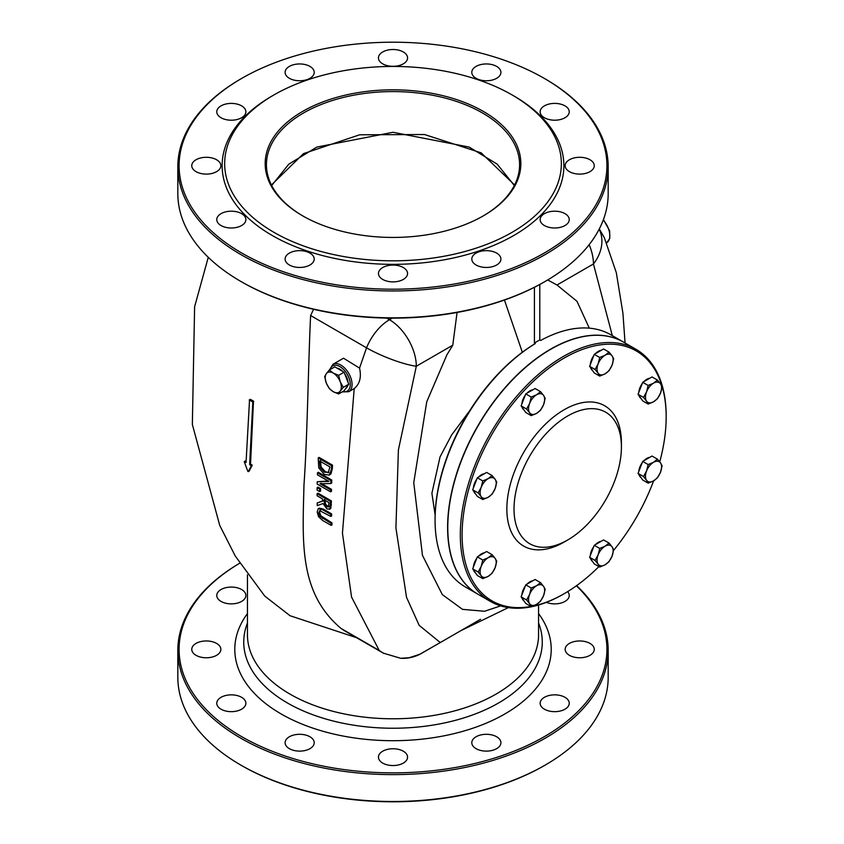 <?xml version="1.0" encoding="UTF-8"?>
<svg xmlns="http://www.w3.org/2000/svg" width="844" height="844" viewBox="0 0 844 844"><rect width="100%" height="100%" fill="white"/><g stroke="black" fill="none" stroke-linecap="round" stroke-linejoin="round"><path stroke-width="1.27" d="M246.047 461.404L244.296 461.847L247.809 471.321L248.294 471.596L251.29 465.877L249.645 464.527L252.81 402.124L249.539 399.887L246.058 462.459L244.296 461.847M247.809 471.321L249.191 471.079L248.706 470.804L249.191 471.079L252.177 465.361L250.541 464.01L249.645 464.527M252.578 401.638L253.485 401.122L250.436 399.36L249.233 400.056M253.485 401.122L250.541 464.01M530.992 606.467A144.292 83.313 -60 0 1 462.101 534.811A144.292 83.313 -60 0 1 564.13 358.088A144.292 83.313 -60 0 1 666.169 416.999A144.292 83.313 -60 0 1 659.734 461.868M653.615 480.837A144.292 83.313 -60 0 1 613.567 550.425M598.913 566.588A144.292 83.313 -60 0 1 564.14 593.712A144.292 83.313 -60 0 1 532.49 606.182M666.169 416.999L666.169 415.965A145.558 84.041 120 0 0 636.017 349.332A145.558 84.041 120 0 0 523.85 388.324A145.558 84.041 120 0 0 460.318 534.811A145.558 84.041 120 0 0 490.459 601.445A145.558 84.041 120 0 0 563.243 594.229L564.14 593.712M621.416 446.961L621.416 442.836A81.003 46.768 120 0 0 564.13 409.762A81.003 46.768 120 0 0 506.854 508.974A81.003 46.768 120 0 0 564.14 542.048L567.717 539.981A75.939 43.846 120 0 0 621.416 446.961A75.939 43.846 120 0 0 567.717 415.965A75.939 43.846 120 0 0 514.017 508.974A75.939 43.846 120 0 0 567.717 539.981M636.017 349.332L623.484 342.094A145.558 84.041 120 0 0 477.926 426.136A145.558 84.041 120 0 0 477.926 594.208L490.459 601.445M477.746 594.102L465.223 586.875A145.558 84.041 -60 0 1 435.071 520.242A145.558 84.041 -60 0 1 535.318 343.55L534.421 343.033A145.558 84.041 -60 0 1 539.791 339.942L540.688 340.459A145.558 84.041 -60 0 1 610.782 334.751L623.305 341.989A145.558 84.041 120 0 0 477.746 426.03A145.558 84.041 120 0 0 477.746 594.102A145.558 84.041 120 0 0 477.841 594.155M435.071 520.242L435.071 519.208A144.292 83.313 120 0 1 534.421 344.067L535.318 343.55M271.694 185.501L288.806 164.158L316.838 147.078L393.019 132.276L469.18 147.078L497.211 164.158L514.334 185.501M271.42 184.984L303.513 153.619L359.649 134.797L424.532 134.523L481.164 152.848L514.597 184.984M303.059 216.075A126.568 73.08 180 0 1 266.44 164.664A126.568 73.08 180 0 1 393.009 91.585A126.568 73.08 180 0 1 519.587 164.664A126.568 73.08 180 0 1 482.958 216.075M322.334 509.554L318.283 508.658L317.186 511.981L318.589 516.728L322.756 520.537L331.133 525.369L331.038 523.364L319.918 516.317L318.705 512.857L319.707 510.673L330.774 516.423L330.711 514.397L322.334 509.554L323.231 509.037L331.608 513.88L330.711 514.397M320.266 510.282L319.707 510.673M320.604 510.156L319.602 512.34L320.815 515.8L331.935 522.847L331.038 523.364M331.935 522.847L332.03 524.852L331.133 525.369M319.18 508.141L323.231 509.037M331.608 513.88L331.671 515.906L330.774 516.423M328.97 481.46L317.217 481.734L317.175 484.076L330.595 491.82L330.637 489.879L320.003 483.749L330.785 483.549L330.89 480.563L317.471 472.809L317.397 474.771L328.97 481.46M320.899 483.232L331.523 489.362L330.637 489.879M331.523 489.362L331.492 491.303L330.595 491.82M328.158 480.985L317.217 481.734M330.89 480.563L331.787 480.046L318.357 472.292L317.471 472.809M331.787 480.046L331.692 483.032L330.795 483.549M331.397 469.338L331.618 465.688L318.188 457.933L318.768 467.903L324.254 474.391L329.266 475.088L331.407 469.338L332.304 468.821L330.943 473.927L329.266 475.088M318.188 457.933L319.085 457.416L332.515 465.171L332.304 468.821M332.515 465.171L331.618 465.688M320.509 460.444L321.079 466.996L325.267 471.69L328.632 472.524M321.079 466.996L320.182 467.513L319.612 460.961L329.941 466.922L328.211 472.84M328.833 472.302L324.37 472.207L320.182 467.513M322.471 501.199L317.207 502.971L317.26 505.619L322.999 503.53L326.987 508.995L329.898 508.953L330.531 501.463L317.101 493.708L317.112 495.766L322.45 498.846L322.471 501.199M329.445 509.343L330.795 508.436L329.445 509.343M328.58 506.843L326.807 506.79L324.687 504.701L323.948 499.711L328.991 502.623L328.348 507.044M324.845 499.194L325.584 504.174L324.687 504.691M325.584 504.174L327.704 506.273L329.476 506.326M317.101 493.708L317.998 493.191L331.428 500.946L330.795 508.436M323.368 500.682L317.207 502.971M331.428 500.946L330.531 501.463M317.112 490.142L319.676 491.619L319.697 489.119L317.133 487.642L317.112 490.142M317.133 487.642L318.019 487.125L320.593 488.602L320.572 491.102L319.676 491.619M320.593 488.602L319.697 489.119M332.958 364.302L343.519 358.215L359.544 368.1C361.559 377.173 359.787 383.978 354.237 388.546L348.783 391.711A15.825 9.136 -120 0 0 351.209 379.03A15.825 9.136 -120 0 0 340.87 365.093A15.825 9.136 -120 0 0 332.958 364.302L329.476 369.915M344.51 630.742L341.018 628.421C298.375 592.488 302.658 540.983 303.977 484.804C307.385 437.899 308.271 363.331 310.613 315.529L313.578 309.305M538.567 613.567A158.218 91.342 180 0 1 393.009 740.705A158.218 91.342 180 0 1 247.45 613.567M356.537 637.684L290.083 615.751L264.784 596.107L235.276 556.048L219.746 525.453L192.348 424.469L194.616 306.752L208.268 257.304M508.331 607.606L460.782 630.7M589.154 244.676A37.969 21.923 60 0 1 593.448 263.972A37.969 30.131 -37.2 0 0 599.156 229.209M589.302 328.158L576.99 301.297L556.998 285.019L547.703 279.955M480.415 619.369L440.262 642.548L419.173 625.351L406.523 597.309L395.92 527.89L398.4 449.957L416.314 366.233A37.969 21.923 -120 0 0 389.464 319.728A37.969 21.923 120 0 0 366.549 347.823A37.969 7.301 22 0 0 416.314 366.233L452.774 345.196L446.877 354.902L426.737 401.786L413.75 482.684L422.475 555.384L442.309 594.598L462.523 609.357L484.583 611.267L500.65 605.865M354.227 388.546L342.442 533.186L351.568 597.098L379.241 650.502L383.303 653.14L400.7 658.299L409.287 657.698L419.721 654.3L440.262 642.548M457.068 312.47L452.774 345.196M422.19 652.982L480.542 619.296L421.599 653.33A37.969 37.758 -120 0 1 400.7 658.299M504.459 300.053L522.32 352.264M534.421 287.298L534.421 343.033M469.834 410.553L451.677 434.892L440.062 456.836L431.896 493.276L435.135 514.956M539.791 339.942L539.791 284.47M240.857 281.442L241.753 281.959A213.912 123.498 -0 0 0 544.264 281.959L545.161 281.442A215.178 124.226 180 0 1 240.857 281.442L240.857 281.442A215.178 124.226 180 0 1 177.831 193.603L177.831 166.732A215.178 124.226 -0 0 0 240.857 254.571A215.178 124.226 -0 0 0 475.351 281.506A215.178 124.226 -0 0 0 608.186 166.732A215.178 124.226 -0 0 0 545.161 78.893L544.264 78.376A213.912 123.498 180 0 1 544.264 253.031A213.912 123.498 180 0 1 241.753 253.031A213.912 123.498 180 0 1 241.753 78.376A213.912 123.498 180 0 1 544.264 78.376L545.161 78.893M576.621 585.62A215.178 124.226 180 0 1 608.186 650.397A215.178 124.226 180 0 1 475.351 765.17A215.178 124.226 180 0 1 240.857 738.236A215.178 124.226 180 0 1 177.831 650.397A215.178 124.226 180 0 1 239.664 563.243A213.912 123.498 -0 0 0 231.224 730.155A213.912 123.498 -0 0 0 518.501 749.377A213.912 123.498 -0 0 0 576.399 585.789M546.374 602.363A14.559 8.408 -0 0 0 561.429 602.922A14.559 8.408 -0 0 0 569.246 595.474A14.559 8.408 -0 0 0 567.632 591.623M589.998 643.423A14.559 8.408 -0 0 0 574.131 641.598A14.559 8.408 -0 0 0 565.153 649.363A14.559 8.408 -0 0 0 579.701 657.771A14.559 8.408 -0 0 0 594.26 649.363A14.559 8.408 -0 0 0 589.998 643.423M564.984 697.313A14.559 8.408 -0 0 0 549.117 695.498A14.559 8.408 -0 0 0 540.139 703.252A14.559 8.408 -0 0 0 554.687 711.661A14.559 8.408 -0 0 0 569.246 703.252A14.559 8.408 -0 0 0 564.984 697.313M496.652 736.77A14.559 8.408 -0 0 0 480.785 734.945A14.559 8.408 -0 0 0 471.796 742.709A14.559 8.408 -0 0 0 486.355 751.118A14.559 8.408 -0 0 0 500.914 742.709A14.559 8.408 -0 0 0 496.652 736.77M403.305 751.213A14.559 8.408 -0 0 0 387.438 749.388A14.559 8.408 -0 0 0 378.45 757.152A14.559 8.408 -0 0 0 393.009 765.55A14.559 8.408 -0 0 0 407.568 757.152A14.559 8.408 -0 0 0 403.305 751.213M309.959 736.77A14.559 8.408 -0 0 0 294.092 734.945A14.559 8.408 -0 0 0 285.103 742.709A14.559 8.408 -0 0 0 299.662 751.118A14.559 8.408 -0 0 0 314.221 742.709A14.559 8.408 -0 0 0 309.959 736.77M241.616 697.313A14.559 8.408 -0 0 0 225.759 695.498A14.559 8.408 -0 0 0 216.771 703.252A14.559 8.408 -0 0 0 231.33 711.661A14.559 8.408 -0 0 0 245.878 703.252A14.559 8.408 -0 0 0 241.616 697.313M216.602 643.423A14.559 8.408 -0 0 0 200.745 641.598A14.559 8.408 -0 0 0 191.757 649.363A14.559 8.408 -0 0 0 206.316 657.771A14.559 8.408 -0 0 0 220.864 649.363A14.559 8.408 -0 0 0 216.602 643.423M241.616 589.523A14.559 8.408 -0 0 0 225.759 587.709A14.559 8.408 -0 0 0 216.771 595.474A14.559 8.408 -0 0 0 231.33 603.871A14.559 8.408 -0 0 0 245.878 595.474A14.559 8.408 -0 0 0 241.616 589.523M177.831 650.397L177.831 677.268A215.178 124.226 -0 0 0 240.857 765.107A215.178 124.226 -0 0 0 545.161 765.107A215.178 124.226 -0 0 0 608.186 677.268L608.186 650.397M240.857 765.107L241.753 765.624A213.912 123.498 180 0 0 544.264 765.624L545.161 765.107M608.186 166.732L608.186 193.603A215.178 124.226 180 0 1 545.161 281.442M241.753 78.376L240.857 78.893A215.178 124.226 -0 0 0 177.831 166.732M273.973 94.908L272.179 95.942A170.878 98.653 -0 0 0 272.179 235.455A170.878 98.653 -0 0 0 513.838 235.455A170.878 98.653 -0 0 0 513.838 95.942L512.044 94.908A168.346 97.187 -0 0 0 273.973 94.908A168.346 97.187 -0 0 0 273.973 232.353A168.346 97.187 -0 0 0 512.044 232.353A168.346 97.187 -0 0 0 512.044 94.908M403.305 51.969A14.559 8.408 -0 0 0 387.438 50.144A14.559 8.408 -0 0 0 378.45 57.909A14.559 8.408 -0 0 0 393.009 66.317A14.559 8.408 -0 0 0 407.568 57.909A14.559 8.408 -0 0 0 403.305 51.969M309.959 66.412A14.559 8.408 -0 0 0 294.092 64.587A14.559 8.408 -0 0 0 285.103 72.352A14.559 8.408 -0 0 0 299.662 80.76A14.559 8.408 -0 0 0 314.221 72.352A14.559 8.408 -0 0 0 309.959 66.412M241.616 105.859A14.559 8.408 -0 0 0 225.759 104.044A14.559 8.408 -0 0 0 216.771 111.809A14.559 8.408 -0 0 0 231.33 120.207A14.559 8.408 -0 0 0 245.878 111.809A14.559 8.408 -0 0 0 241.616 105.859M216.602 159.759A14.559 8.408 -0 0 0 200.745 157.933A14.559 8.408 -0 0 0 191.757 165.698A14.559 8.408 -0 0 0 206.316 174.107A14.559 8.408 -0 0 0 220.864 165.698A14.559 8.408 -0 0 0 216.602 159.759M241.616 213.648A14.559 8.408 -0 0 0 225.759 211.833A14.559 8.408 -0 0 0 216.771 219.588A14.559 8.408 -0 0 0 231.33 227.996A14.559 8.408 -0 0 0 245.878 219.588A14.559 8.408 -0 0 0 241.616 213.648M309.959 253.105A14.559 8.408 -0 0 0 294.092 251.28A14.559 8.408 -0 0 0 285.103 259.045A14.559 8.408 -0 0 0 299.662 267.453A14.559 8.408 -0 0 0 314.221 259.045A14.559 8.408 -0 0 0 309.959 253.105M403.305 267.548A14.559 8.408 -0 0 0 387.438 265.723A14.559 8.408 -0 0 0 378.45 273.488A14.559 8.408 -0 0 0 393.009 281.885A14.559 8.408 -0 0 0 407.568 273.488A14.559 8.408 -0 0 0 403.305 267.548M496.652 253.105A14.559 8.408 -0 0 0 480.785 251.28A14.559 8.408 -0 0 0 471.796 259.045A14.559 8.408 -0 0 0 486.355 267.453A14.559 8.408 -0 0 0 500.914 259.045A14.559 8.408 -0 0 0 496.652 253.105M564.984 213.648A14.559 8.408 -0 0 0 549.117 211.833A14.559 8.408 -0 0 0 540.139 219.588A14.559 8.408 -0 0 0 554.687 227.996A14.559 8.408 -0 0 0 569.246 219.588A14.559 8.408 -0 0 0 564.984 213.648M589.998 159.759A14.559 8.408 -0 0 0 574.131 157.933A14.559 8.408 -0 0 0 565.153 165.698A14.559 8.408 -0 0 0 579.701 174.107A14.559 8.408 -0 0 0 594.26 165.698A14.559 8.408 -0 0 0 589.998 159.759M564.984 105.859A14.559 8.408 -0 0 0 549.117 104.044A14.559 8.408 -0 0 0 540.139 111.809A14.559 8.408 -0 0 0 554.687 120.207A14.559 8.408 -0 0 0 569.246 111.809A14.559 8.408 -0 0 0 564.984 105.859M496.652 66.412A14.559 8.408 -0 0 0 480.785 64.587A14.559 8.408 -0 0 0 471.796 72.352A14.559 8.408 -0 0 0 486.355 80.76A14.559 8.408 -0 0 0 500.914 72.352A14.559 8.408 -0 0 0 496.652 66.412M302.616 215.821A127.834 73.808 -0 0 0 483.401 215.821A127.834 73.808 -0 0 0 483.401 111.44A127.834 73.808 -0 0 0 302.616 111.44A127.834 73.808 -0 0 0 302.616 215.821L302.616 215.821M340.237 391.078L338.634 393.969L333.264 391.7A11.394 6.573 -120 0 0 340.237 391.078A11.394 6.573 -120 0 0 340.237 381.773L343.286 387.354L340.237 391.078M329.329 388.599L326.29 383.028A11.394 6.573 -120 0 0 333.264 391.7L329.329 388.599M324.676 376.614L326.29 373.723A11.394 6.573 -120 0 0 326.29 383.028L324.676 376.614M333.264 373.101L338.634 375.369L340.237 381.773A11.394 6.573 -120 0 0 333.264 373.101A11.394 6.573 -120 0 0 326.29 373.723L329.329 369.999L333.264 373.101M329.329 369.999L334.783 366.845L344.088 372.215L338.634 375.369M344.088 372.215L348.741 384.21L343.286 387.354M348.741 384.21L344.088 390.825L338.634 393.969M337.083 368.174A11.394 6.573 60 0 1 342.864 371.518M344.637 373.628A11.394 6.573 60 0 1 347.992 382.29M347.665 385.729A11.394 6.573 60 0 1 345.892 388.251M529.621 403.453L531.224 397.039L536.594 394.77A11.394 6.573 120 0 0 529.621 403.453A11.394 6.573 120 0 0 529.621 412.748L526.572 409.023L529.621 403.453M540.529 391.669L543.568 395.393A11.394 6.573 120 0 0 536.594 394.77L540.529 391.669L535.075 388.525L525.77 393.895L531.224 397.039M545.182 398.284L543.568 404.698A11.394 6.573 120 0 0 543.568 395.393L545.182 398.284M536.594 413.37L531.224 415.638L529.621 412.748A11.394 6.573 120 0 0 536.594 413.37A11.394 6.573 120 0 0 543.568 404.698L540.529 410.268L536.594 413.37M526.572 409.023L521.117 405.88L525.77 412.494L531.224 415.638M521.117 405.88L525.77 393.895M523.966 409.92A11.394 6.573 -60 0 1 522.193 407.399M521.866 403.959A11.394 6.573 -60 0 1 525.221 395.298M526.994 393.188A11.394 6.573 -60 0 1 532.775 389.844M481.185 566.44L482.789 560.036L488.159 557.768A11.394 6.573 120 0 0 481.185 566.44A11.394 6.573 120 0 0 481.185 575.745L478.137 572.021L481.185 566.44M492.094 554.666L495.133 558.39A11.394 6.573 120 0 0 488.159 557.768L492.094 554.666L486.629 551.512L477.335 556.882L482.789 560.036M496.736 561.281L495.133 567.685A11.394 6.573 120 0 0 495.133 558.39L496.736 561.281M488.159 576.368L482.789 578.636L481.185 575.745A11.394 6.573 120 0 0 488.159 576.368A11.394 6.573 120 0 0 495.133 567.685L492.094 573.266L488.159 576.368M478.137 572.021L472.682 568.867L475.003 572.179L477.335 575.492L482.789 578.636M472.682 568.867L477.335 556.882M475.52 572.918A11.394 6.573 -60 0 1 473.758 570.396M473.431 566.957A11.394 6.573 -60 0 1 476.786 558.295M478.559 556.175A11.394 6.573 -60 0 1 484.34 552.841M529.621 594.408L531.224 588.004L536.594 585.736A11.394 6.573 120 0 0 529.621 594.408A11.394 6.573 120 0 0 529.621 603.713L526.572 599.989L529.621 594.408M540.529 582.634L543.568 586.358A11.394 6.573 120 0 0 536.594 585.736L540.529 582.634L535.075 579.48L525.77 584.85L531.224 588.004M545.182 589.249L543.568 595.653A11.394 6.573 120 0 0 543.568 586.358L545.182 589.249M536.594 604.336L531.224 606.604L529.621 603.713A11.394 6.573 120 0 0 536.594 604.336A11.394 6.573 120 0 0 543.568 595.653L540.529 601.234L536.594 604.336M526.572 599.989L521.117 596.835L525.77 603.449L531.224 606.604M521.117 596.835L525.77 584.85M523.966 600.886A11.394 6.573 -60 0 1 522.193 598.364M521.866 594.914A11.394 6.573 -60 0 1 525.221 586.264M526.994 584.143A11.394 6.573 -60 0 1 532.775 580.809M598.122 554.856L599.725 548.452L605.095 546.184A11.394 6.573 120 0 0 598.122 554.856A11.394 6.573 120 0 0 598.122 564.161L595.073 560.437L598.122 554.856M609.03 543.082L612.069 546.806A11.394 6.573 120 0 0 605.095 546.184L609.03 543.082L603.576 539.928L594.271 545.298L599.725 548.452M613.683 549.697L612.069 556.112A11.394 6.573 120 0 0 612.069 546.806L613.683 549.697M605.095 564.784L599.725 567.052L598.122 564.161A11.394 6.573 120 0 0 605.095 564.784A11.394 6.573 120 0 0 612.069 556.112L609.03 561.682L605.095 564.784M595.073 560.437L589.618 557.293L594.271 563.908L599.725 567.052M589.618 557.293L594.271 545.298M592.467 561.334A11.394 6.573 -60 0 1 590.694 558.812M590.367 555.373A11.394 6.573 -60 0 1 593.722 546.712M595.495 544.602A11.394 6.573 -60 0 1 601.276 541.257M646.557 470.963L648.16 464.559L653.53 462.29A11.394 6.573 120 0 0 646.557 470.963A11.394 6.573 120 0 0 646.557 480.268L643.518 476.543L646.557 470.963M657.465 459.189L660.514 462.913A11.394 6.573 120 0 0 653.53 462.29L657.465 459.189L652.011 456.034L642.706 461.404L648.16 464.559M662.118 465.804L660.514 472.207A11.394 6.573 120 0 0 660.514 462.913L662.118 465.804M653.53 480.89L648.16 483.158L646.557 480.268A11.394 6.573 120 0 0 653.53 480.89A11.394 6.573 120 0 0 660.514 472.207L657.465 477.788L653.53 480.89M643.518 476.543L638.053 473.389L642.706 480.004L648.16 483.158M638.053 473.389L642.706 461.404M640.902 477.44A11.394 6.573 -60 0 1 639.13 474.919M638.803 471.469A11.394 6.573 -60 0 1 642.157 462.818M643.93 460.697A11.394 6.573 -60 0 1 649.711 457.364M646.557 391.869L648.16 385.455L653.53 383.187A11.394 6.573 120 0 0 646.557 391.869A11.394 6.573 120 0 0 646.557 401.164L643.518 397.44L646.557 391.869M657.465 380.085L660.514 383.809A11.394 6.573 120 0 0 653.53 383.187L657.465 380.085L652.011 376.941L642.706 382.311L648.16 385.455M662.118 386.7L660.514 393.114A11.394 6.573 120 0 0 660.514 383.809L662.118 386.7M653.53 401.786L648.16 404.054L646.557 401.164A11.394 6.573 120 0 0 653.53 401.786A11.394 6.573 120 0 0 660.514 393.114L657.465 398.684L653.53 401.786M643.518 397.44L638.053 394.296L642.706 400.911L648.16 404.054M638.053 394.296L642.706 382.311M640.902 398.336A11.394 6.573 -60 0 1 639.13 395.825M638.803 392.376A11.394 6.573 -60 0 1 642.157 383.714M643.93 381.604A11.394 6.573 -60 0 1 649.711 378.26M598.122 363.901L599.725 357.487L605.095 355.218A11.394 6.573 120 0 0 598.122 363.901A11.394 6.573 120 0 0 598.122 373.196L595.073 369.482L598.122 363.901M609.03 352.117L612.069 355.841A11.394 6.573 120 0 0 605.095 355.218L609.03 352.117L603.576 348.973L594.271 354.343L599.725 357.487M613.683 358.742L612.069 365.146A11.394 6.573 120 0 0 612.069 355.841L613.683 358.742M605.095 373.829L599.725 376.097L598.122 373.196A11.394 6.573 120 0 0 605.095 373.829A11.394 6.573 120 0 0 612.069 365.146L609.03 370.727L605.095 373.829M595.073 369.482L589.618 366.328L594.271 372.942L599.725 376.097M589.618 366.328L594.271 354.343M592.467 370.368A11.394 6.573 -60 0 1 590.694 367.857M590.367 364.408A11.394 6.573 -60 0 1 593.722 355.757M595.495 353.636A11.394 6.573 -60 0 1 601.276 350.292M481.185 487.347L482.789 480.932L488.159 478.664A11.394 6.573 120 0 0 481.185 487.347A11.394 6.573 120 0 0 481.185 496.641L478.137 492.917L481.185 487.347M492.094 475.562L495.133 479.286A11.394 6.573 120 0 0 488.159 478.664L492.094 475.562L486.629 472.418L477.335 477.788L482.789 480.932M496.736 482.177L495.133 488.592A11.394 6.573 120 0 0 495.133 479.286L496.736 482.177M488.159 497.264L482.789 499.542L481.185 496.641A11.394 6.573 120 0 0 488.159 497.264A11.394 6.573 120 0 0 495.133 488.592L492.094 494.173L488.159 497.264M478.137 492.917L472.682 489.773L477.335 496.388L482.789 499.542M472.682 489.773L477.335 477.788M475.52 493.814A11.394 6.573 -60 0 1 473.758 491.303M473.431 487.853A11.394 6.573 -60 0 1 476.786 479.202M478.559 477.082A11.394 6.573 -60 0 1 484.34 473.737M251.027 465.308L251.923 464.791M251.29 465.877L252.177 465.361M252.81 402.124L253.717 401.607M323.516 517.984L322.619 518.501M319.602 512.34L318.705 512.857M320.815 515.8L319.918 516.317M325.267 471.69L324.37 472.207M330.943 473.927L330.046 474.444M320.414 462.069L319.517 462.586M324.856 500.998L323.959 501.515M327.704 506.273L326.807 506.79M331.449 504.923L330.553 505.44M310.613 315.529L366.549 347.823L359.544 368.1M379.241 650.492L341.018 628.421M603.238 220.084A15.825 9.136 60 0 1 606.731 242.777L609.758 238.472L609.653 230.855L603.439 219.556M330.067 369.577A14.559 8.408 60 0 1 339.974 366.644A14.559 8.408 60 0 1 350.176 382.775A14.559 8.408 60 0 1 342.78 391.574M538.567 605.011L538.567 634.751A145.558 84.041 180 0 1 448.713 712.389A145.558 84.041 180 0 1 290.083 694.169A145.558 84.041 180 0 1 247.45 634.751L247.45 574.827M247.45 622.967A149.261 86.183 -0 0 0 393.009 728.235A149.261 86.183 -0 0 0 538.567 622.967M556.998 285.019L593.448 263.972L612.311 335.638M392.228 318.135L389.464 319.728L386.605 318.082M383.303 653.14A37.969 21.923 120 0 0 383.619 653.319A37.969 21.923 120 0 0 383.862 653.456M248.242 471.648L249.138 471.131M244.338 461.52L245.235 461.003M249.328 399.877L250.235 399.349M342.189 391.922L348.783 391.711M625.056 343.002L622.935 313.314L616.32 272.707L604.283 237.586L599.293 228.946M383.619 653.319L344.268 630.605"/></g></svg>
